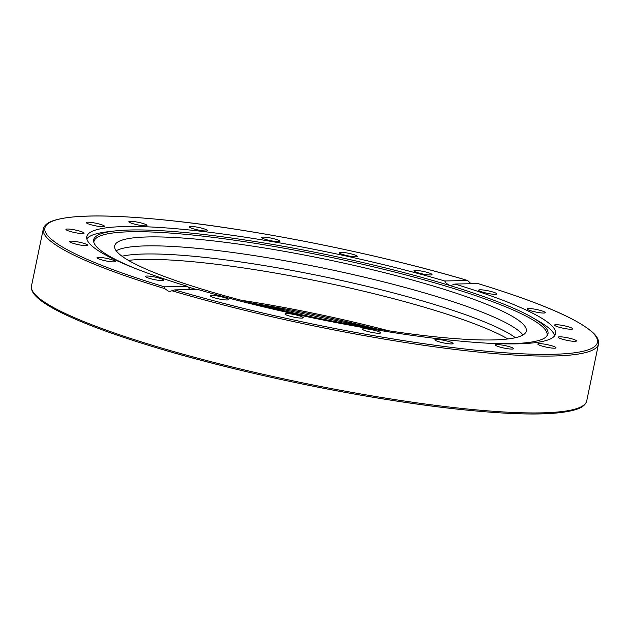 <?xml version="1.0" encoding="UTF-8"?>
<svg xmlns="http://www.w3.org/2000/svg" width="630" height="630" viewBox="0 0 630 630"><rect width="100%" height="100%" fill="white"/><g stroke="black" fill="none" stroke-linecap="round" stroke-linejoin="round"><path stroke-width="0.94" d="M478.036 283.602L454.884 284.028A239.368 33.729 -168.3 0 1 555.566 333.735A239.368 33.729 -168.3 0 1 517.23 343.838A239.368 33.729 -168.3 0 1 197.678 289.414L174.707 289.894L170.108 291.343L168.241 291.091L164.753 288.603L164.477 286.839L187.449 286.351A239.368 33.729 -168.3 0 1 86.775 236.652A239.368 33.729 -168.3 0 1 125.11 226.54A239.368 33.729 -168.3 0 1 444.654 280.964L467.759 280.507C378.496 254 256.355 229.454 168.572 220.39C109.321 214.247 70.481 214.483 52.038 221.114C47.069 222.973 44.147 225.619 43.273 229.052A283.5 39.942 11.7 0 0 164.753 288.603M164.477 286.839A282.106 39.745 -168.3 0 1 90.106 216.066A282.106 39.745 -168.3 0 1 467.633 280.484L470.949 283.689M137.34 269.286A231.966 32.681 -168.3 0 1 93.642 241.495A231.966 32.681 -168.3 0 1 114.361 231.005A231.966 32.681 -168.3 0 1 130.835 229.982A231.966 32.681 -168.3 0 1 344.437 258.418A231.966 32.681 -168.3 0 1 532.484 317.599A231.966 32.681 -168.3 0 1 547.336 335.451A231.966 32.681 -168.3 0 1 510.828 343.649A231.966 32.681 -168.3 0 1 496.196 343.602M93.846 242.385A231.36 32.602 -168.3 0 1 131.001 231.753A231.36 32.602 -168.3 0 1 391.395 271.215A231.36 32.602 -168.3 0 1 546.793 336.184M196.229 289.446A231.966 32.681 -168.3 0 1 187.685 286.847M86.814 238.864A239.368 33.729 -168.3 0 1 107.234 231.84L114.361 231.005M454.884 284.028L451.206 285.453L449.521 285.28L446.229 283.311L444.654 280.964M532.484 317.599L538.697 321.19A239.368 33.729 -168.3 0 1 554.644 335.751M128.433 260.387A210.184 29.618 -168.3 0 1 428.802 308.55A210.184 29.618 -168.3 0 1 507.906 338.971M515.442 337.704A210.184 29.618 11.7 0 0 429.92 303.132A210.184 29.618 11.7 0 0 122.015 256.229M90.436 224.571A9.285 1.307 -168.3 0 1 86.334 222.579A9.285 1.307 -168.3 0 1 91.224 222.429A9.285 1.307 -168.3 0 1 100.414 224.359A9.285 1.307 -168.3 0 1 104.517 226.343A9.285 1.307 -168.3 0 1 99.627 226.501A9.285 1.307 -168.3 0 1 90.436 224.571M72.623 232.1A9.285 1.307 -168.3 0 1 65.929 229.414A9.285 1.307 -168.3 0 1 77.411 230.493A9.285 1.307 -168.3 0 1 84.113 233.179A9.285 1.307 -168.3 0 1 72.623 232.1M79.144 244.834A9.285 1.307 -168.3 0 1 69.615 241.526A9.285 1.307 -168.3 0 1 78.278 241.991A9.285 1.307 -168.3 0 1 87.798 245.291A9.285 1.307 -168.3 0 1 79.144 244.834M109.344 261.513A9.285 1.307 -168.3 0 1 97.036 257.725A9.285 1.307 -168.3 0 1 102.91 257.709A9.285 1.307 -168.3 0 1 115.219 261.489A9.285 1.307 -168.3 0 1 109.344 261.513M160.288 280.507A9.285 1.307 -168.3 0 1 150.546 278.688A9.285 1.307 -168.3 0 1 145.514 276.428A9.285 1.307 -168.3 0 1 148.908 276.121A9.285 1.307 -168.3 0 1 158.658 277.94A9.285 1.307 -168.3 0 1 163.69 280.192A9.285 1.307 -168.3 0 1 160.288 280.507M226.981 299.967A9.285 1.307 -168.3 0 1 216.649 298.407A9.285 1.307 -168.3 0 1 210.286 295.809A9.285 1.307 -168.3 0 1 211.775 295.415A9.285 1.307 -168.3 0 1 222.107 296.974A9.285 1.307 -168.3 0 1 228.47 299.573A9.285 1.307 -168.3 0 1 226.981 299.967M302.888 317.977A9.285 1.307 -168.3 0 1 292.777 316.89A9.285 1.307 -168.3 0 1 285.028 313.961A9.285 1.307 -168.3 0 1 285.343 313.716A9.285 1.307 -168.3 0 1 295.454 314.795A9.285 1.307 -168.3 0 1 303.211 317.725A9.285 1.307 -168.3 0 1 302.888 317.977M380.591 332.774A9.285 1.307 -168.3 0 1 380.599 332.876A9.285 1.307 -168.3 0 1 371.59 332.349A9.285 1.307 -168.3 0 1 362.423 329.222A9.285 1.307 -168.3 0 1 362.415 329.112A9.285 1.307 -168.3 0 1 371.424 329.648A9.285 1.307 -168.3 0 1 380.591 332.774M452.474 342.917A9.285 1.307 -168.3 0 1 453.057 343.547A9.285 1.307 -168.3 0 1 445.473 343.287A9.285 1.307 -168.3 0 1 435.464 340.413A9.285 1.307 -168.3 0 1 434.873 339.783A9.285 1.307 -168.3 0 1 442.465 340.043A9.285 1.307 -168.3 0 1 452.474 342.917M511.505 347.413A9.285 1.307 -168.3 0 1 513.497 348.689A9.285 1.307 -168.3 0 1 507.3 348.658A9.285 1.307 -168.3 0 1 497.314 346.201A9.285 1.307 -168.3 0 1 495.314 344.925A9.285 1.307 -168.3 0 1 501.519 344.957A9.285 1.307 -168.3 0 1 511.505 347.413M551.904 345.815A9.285 1.307 -168.3 0 1 555.999 347.799A9.285 1.307 -168.3 0 1 551.116 347.957A9.285 1.307 -168.3 0 1 541.926 346.02A9.285 1.307 -168.3 0 1 537.823 344.035A9.285 1.307 -168.3 0 1 542.706 343.878A9.285 1.307 -168.3 0 1 551.904 345.815M569.717 338.279A9.285 1.307 -168.3 0 1 576.411 340.964A9.285 1.307 -168.3 0 1 564.921 339.885A9.285 1.307 -168.3 0 1 558.227 337.2A9.285 1.307 -168.3 0 1 569.717 338.279M563.196 325.552A9.285 1.307 -168.3 0 1 572.717 328.852A9.285 1.307 -168.3 0 1 564.063 328.395A9.285 1.307 -168.3 0 1 554.542 325.088A9.285 1.307 -168.3 0 1 563.196 325.552M532.988 308.873A9.285 1.307 -168.3 0 1 545.297 312.653A9.285 1.307 -168.3 0 1 539.43 312.677A9.285 1.307 -168.3 0 1 527.121 308.889A9.285 1.307 -168.3 0 1 532.988 308.873M482.044 289.871A9.285 1.307 -168.3 0 1 491.786 291.698A9.285 1.307 -168.3 0 1 496.826 293.95A9.285 1.307 -168.3 0 1 493.424 294.265A9.285 1.307 -168.3 0 1 483.683 292.438A9.285 1.307 -168.3 0 1 478.642 290.186A9.285 1.307 -168.3 0 1 482.044 289.871M415.359 270.42A9.285 1.307 -168.3 0 1 425.691 271.971A9.285 1.307 -168.3 0 1 432.046 274.57A9.285 1.307 -168.3 0 1 430.566 274.964A9.285 1.307 -168.3 0 1 420.226 273.412A9.285 1.307 -168.3 0 1 413.871 270.805A9.285 1.307 -168.3 0 1 415.359 270.42M339.444 252.409A9.285 1.307 -168.3 0 1 349.555 253.488A9.285 1.307 -168.3 0 1 357.312 256.418A9.285 1.307 -168.3 0 1 356.989 256.67A9.285 1.307 -168.3 0 1 346.878 255.583A9.285 1.307 -168.3 0 1 339.129 252.654A9.285 1.307 -168.3 0 1 339.444 252.409M261.749 237.605A9.285 1.307 -168.3 0 1 261.741 237.502A9.285 1.307 -168.3 0 1 270.75 238.03A9.285 1.307 -168.3 0 1 279.917 241.164A9.285 1.307 -168.3 0 1 279.917 241.266A9.285 1.307 -168.3 0 1 270.916 240.739A9.285 1.307 -168.3 0 1 261.749 237.605M189.866 227.461A9.285 1.307 -168.3 0 1 189.284 226.832A9.285 1.307 -168.3 0 1 196.867 227.091A9.285 1.307 -168.3 0 1 206.876 229.966A9.285 1.307 -168.3 0 1 207.459 230.596A9.285 1.307 -168.3 0 1 199.875 230.336A9.285 1.307 -168.3 0 1 189.866 227.461M130.835 222.973A9.285 1.307 -168.3 0 1 128.843 221.689A9.285 1.307 -168.3 0 1 135.04 221.721A9.285 1.307 -168.3 0 1 145.026 224.178A9.285 1.307 -168.3 0 1 147.018 225.453A9.285 1.307 -168.3 0 1 140.821 225.422A9.285 1.307 -168.3 0 1 130.835 222.973M116.211 250.795A210.184 29.618 -168.3 0 1 431.605 295.013A210.184 29.618 -168.3 0 1 522.931 335.018M433.456 286.075A210.184 29.618 -168.3 0 1 526.31 331.065A210.184 29.618 -168.3 0 1 415.666 334.546A210.184 29.618 -168.3 0 1 207.538 290.808A210.184 29.618 -168.3 0 1 114.676 245.818A210.184 29.618 -168.3 0 1 225.327 242.33A210.184 29.618 -168.3 0 1 433.456 286.075M187.449 286.351L189.953 289.579M31.5 285.918C30.933 289.454 32.602 293.084 36.516 296.801C41.344 301.526 49.337 306.684 60.48 312.26C82.971 323.458 115.18 335.341 157.098 347.925C247.078 375.07 372.739 400.491 462.278 409.65C520.931 415.69 559.456 415.438 577.852 408.878C582.884 407.019 585.845 404.358 586.727 400.9A283.5 39.942 -168.3 0 1 437.48 405.602A283.5 39.942 -168.3 0 1 156.744 346.602A283.5 39.942 -168.3 0 1 31.5 285.918L43.273 229.052M157.216 347.941A282.106 39.745 11.7 0 0 581.892 406.397M388.671 330.789A215.767 30.405 11.7 0 0 241.109 300.234M252.866 303.274A217.169 30.602 -168.3 0 1 376.669 328.915M172.337 290.871A283.5 39.942 11.7 0 0 451.261 348.988A283.5 39.942 11.7 0 0 598.5 344.035L586.727 400.9M477.863 283.547A282.106 39.745 -168.3 0 1 552.226 354.312A282.106 39.745 -168.3 0 1 174.707 289.894M376.496 328.892L253.032 303.321M477.965 283.555C539.626 302.439 578.135 318.977 593.499 333.16C597.398 336.877 599.067 340.499 598.5 344.035"/></g></svg>
